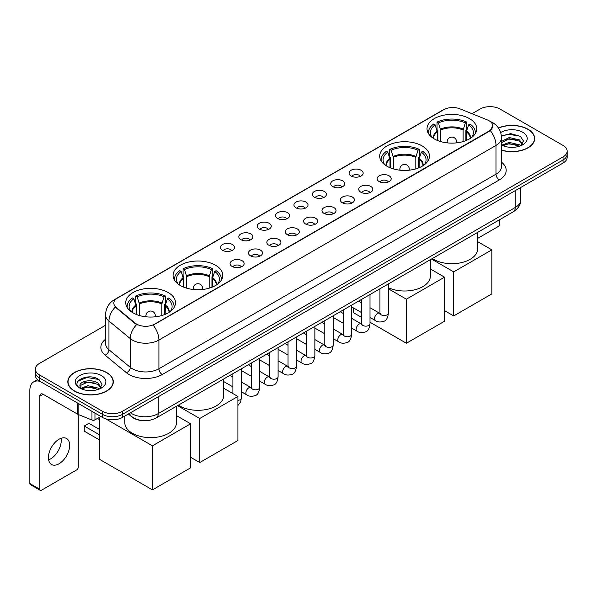 <?xml version="1.0" encoding="UTF-8"?>
<svg xmlns="http://www.w3.org/2000/svg" width="597" height="597" viewBox="0 0 597 597"><rect width="100%" height="100%" fill="white"/><g stroke="black" fill="none" stroke-linecap="round" stroke-linejoin="round"><path stroke-width="0.9" d="M422.154 145.929A24.865 14.358 0 0 0 395.05 142.817A24.865 14.358 0 0 0 379.699 156.078A24.865 14.358 0 0 0 386.983 166.235A24.865 14.358 0 0 0 414.087 169.347A24.865 14.358 0 0 0 429.437 156.078A24.865 14.358 0 0 0 422.154 145.929M215.517 265.225A24.865 14.358 0 0 0 188.413 262.113A24.865 14.358 0 0 0 173.063 275.381A24.865 14.358 0 0 0 180.346 285.53A24.865 14.358 0 0 0 207.45 288.642A24.865 14.358 0 0 0 222.8 275.381A24.865 14.358 0 0 0 215.517 265.225M168.205 292.545A24.865 14.358 0 0 0 141.101 289.433A24.865 14.358 0 0 0 125.751 302.694A24.865 14.358 0 0 0 133.034 312.85A24.865 14.358 0 0 0 160.138 315.962A24.865 14.358 0 0 0 175.488 302.694A24.865 14.358 0 0 0 168.205 292.545M469.466 118.609A24.865 14.358 0 0 0 442.362 115.497A24.865 14.358 0 0 0 427.012 128.765A24.865 14.358 0 0 0 434.295 138.914A24.865 14.358 0 0 0 461.399 142.026A24.865 14.358 0 0 0 476.749 128.765A24.865 14.358 0 0 0 469.466 118.609M351.148 176.003A7.037 4.067 180 0 1 349.752 174.854A7.037 4.067 180 0 1 352.081 169.802A7.037 4.067 180 0 1 361.103 170.257A7.037 4.067 180 0 1 362.498 174.854A7.037 4.067 180 0 1 351.148 176.003M360.245 176.421A4.224 2.44 0 0 0 359.11 175.234A4.224 2.44 0 0 0 354.954 174.615A4.224 2.44 0 0 0 352.006 176.421M332.768 186.615A7.037 4.067 180 0 1 331.372 185.466A7.037 4.067 180 0 1 333.701 180.413A7.037 4.067 180 0 1 342.723 180.869A7.037 4.067 180 0 1 344.118 185.466A7.037 4.067 180 0 1 332.768 186.615M341.865 187.033A4.224 2.44 0 0 0 340.73 185.846A4.224 2.44 0 0 0 336.574 185.227A4.224 2.44 0 0 0 333.626 187.033M314.388 197.226A7.037 4.067 180 0 1 312.992 196.077A7.037 4.067 180 0 1 315.32 191.025A7.037 4.067 180 0 1 324.343 191.48A7.037 4.067 180 0 1 325.738 196.077A7.037 4.067 180 0 1 314.388 197.226M323.484 197.644A4.224 2.44 0 0 0 322.35 196.458A4.224 2.44 0 0 0 318.194 195.838A4.224 2.44 0 0 0 315.246 197.644M296.008 207.838A7.037 4.067 180 0 1 294.612 206.689A7.037 4.067 180 0 1 296.94 201.637A7.037 4.067 180 0 1 305.962 202.092A7.037 4.067 180 0 1 307.358 206.689A7.037 4.067 180 0 1 296.008 207.838M305.104 208.256A4.224 2.44 0 0 0 303.97 207.069A4.224 2.44 0 0 0 299.813 206.458A4.224 2.44 0 0 0 296.866 208.256M277.627 218.45A7.037 4.067 180 0 1 276.232 217.301A7.037 4.067 180 0 1 278.56 212.248A7.037 4.067 180 0 1 287.582 212.704A7.037 4.067 180 0 1 288.978 217.301A7.037 4.067 180 0 1 277.627 218.45M286.724 218.875A4.224 2.44 0 0 0 285.59 217.681A4.224 2.44 0 0 0 281.426 217.069A4.224 2.44 0 0 0 278.486 218.875M259.247 229.061A7.037 4.067 180 0 1 257.852 227.912A7.037 4.067 180 0 1 260.18 222.86A7.037 4.067 180 0 1 269.202 223.315A7.037 4.067 180 0 1 270.598 227.912A7.037 4.067 180 0 1 259.247 229.061M268.344 229.487A4.224 2.44 0 0 0 267.21 228.293A4.224 2.44 0 0 0 263.046 227.681A4.224 2.44 0 0 0 260.105 229.487M240.867 239.673A7.037 4.067 180 0 1 239.472 238.524A7.037 4.067 180 0 1 241.8 233.472A7.037 4.067 180 0 1 250.815 233.927A7.037 4.067 180 0 1 252.218 238.524A7.037 4.067 180 0 1 240.867 239.673M249.964 240.098A4.224 2.44 0 0 0 248.83 238.904A4.224 2.44 0 0 0 244.666 238.293A4.224 2.44 0 0 0 241.725 240.098M222.487 250.285A7.037 4.067 180 0 1 221.084 249.136A7.037 4.067 180 0 1 223.42 244.083A7.037 4.067 180 0 1 232.434 244.539A7.037 4.067 180 0 1 233.837 249.136A7.037 4.067 180 0 1 222.487 250.285M231.584 250.71A4.224 2.44 0 0 0 230.449 249.524A4.224 2.44 0 0 0 226.285 248.904A4.224 2.44 0 0 0 223.338 250.71M379.185 181.578A7.037 4.067 180 0 1 377.789 180.428A7.037 4.067 180 0 1 380.117 175.376A7.037 4.067 180 0 1 389.14 175.831A7.037 4.067 180 0 1 390.535 180.428A7.037 4.067 180 0 1 379.185 181.578M388.281 181.995A4.224 2.44 0 0 0 387.147 180.809A4.224 2.44 0 0 0 382.99 180.19A4.224 2.44 0 0 0 380.043 181.995M360.804 192.189A7.037 4.067 180 0 1 359.409 191.04A7.037 4.067 180 0 1 361.737 185.988A7.037 4.067 180 0 1 370.759 186.443A7.037 4.067 180 0 1 372.155 191.04A7.037 4.067 180 0 1 360.804 192.189M369.901 192.607A4.224 2.44 0 0 0 368.767 191.421A4.224 2.44 0 0 0 364.61 190.801A4.224 2.44 0 0 0 361.663 192.607M342.424 202.801A7.037 4.067 180 0 1 341.029 201.652A7.037 4.067 180 0 1 343.357 196.6A7.037 4.067 180 0 1 352.379 197.055A7.037 4.067 180 0 1 353.775 201.652A7.037 4.067 180 0 1 342.424 202.801M351.521 203.219A4.224 2.44 0 0 0 350.387 202.032A4.224 2.44 0 0 0 346.223 201.413A4.224 2.44 0 0 0 343.282 203.219M324.044 213.413A7.037 4.067 180 0 1 322.649 212.263A7.037 4.067 180 0 1 324.977 207.211A7.037 4.067 180 0 1 333.999 207.666A7.037 4.067 180 0 1 335.395 212.263A7.037 4.067 180 0 1 324.044 213.413M333.141 213.83A4.224 2.44 0 0 0 332.007 212.644A4.224 2.44 0 0 0 327.843 212.025A4.224 2.44 0 0 0 324.902 213.83M305.664 224.024A7.037 4.067 180 0 1 304.269 222.875A7.037 4.067 180 0 1 306.597 217.823A7.037 4.067 180 0 1 315.619 218.278A7.037 4.067 180 0 1 317.014 222.875A7.037 4.067 180 0 1 305.664 224.024M314.761 224.442A4.224 2.44 0 0 0 313.626 223.256A4.224 2.44 0 0 0 309.462 222.644A4.224 2.44 0 0 0 306.522 224.442M287.284 234.636A7.037 4.067 180 0 1 285.888 233.487A7.037 4.067 180 0 1 288.217 228.435A7.037 4.067 180 0 1 297.231 228.89A7.037 4.067 180 0 1 298.634 233.487A7.037 4.067 180 0 1 287.284 234.636M296.381 235.061A4.224 2.44 0 0 0 295.246 233.867A4.224 2.44 0 0 0 291.082 233.255A4.224 2.44 0 0 0 288.142 235.061M268.904 245.248A7.037 4.067 180 0 1 267.501 244.098A7.037 4.067 180 0 1 269.837 239.046A7.037 4.067 180 0 1 278.851 239.501A7.037 4.067 180 0 1 280.254 244.098A7.037 4.067 180 0 1 268.904 245.248M277.993 245.673A4.224 2.44 0 0 0 276.866 244.479A4.224 2.44 0 0 0 272.702 243.867A4.224 2.44 0 0 0 269.754 245.673M250.516 255.859A7.037 4.067 180 0 1 249.121 254.71A7.037 4.067 180 0 1 251.456 249.658A7.037 4.067 180 0 1 260.471 250.113A7.037 4.067 180 0 1 261.867 254.71A7.037 4.067 180 0 1 250.516 255.859M259.613 256.285A4.224 2.44 0 0 0 258.486 255.098A4.224 2.44 0 0 0 254.322 254.479A4.224 2.44 0 0 0 251.374 256.285M232.136 266.471A7.037 4.067 180 0 1 230.74 265.322A7.037 4.067 180 0 1 233.076 260.27A7.037 4.067 180 0 1 242.091 260.725A7.037 4.067 180 0 1 243.486 265.322A7.037 4.067 180 0 1 232.136 266.471M241.233 266.896A4.224 2.44 0 0 0 240.098 265.71A4.224 2.44 0 0 0 235.942 265.09A4.224 2.44 0 0 0 232.994 266.896M487.346 119.9A12.671 7.313 180 0 1 489.04 120.721A12.671 7.313 180 0 1 492.749 125.892A12.671 7.313 180 0 1 489.04 131.064L154.601 324.149A12.671 7.313 180 0 1 135.265 323.171L116.139 307.403A12.671 7.313 180 0 1 113.848 303.201A12.671 7.313 180 0 1 117.557 298.03L443.802 109.676A12.671 7.313 180 0 1 460.026 108.855L487.346 119.9M141.034 420.437A14.074 8.127 180 0 1 132.124 417.116L128.355 414.005M501.502 150.213A22.753 13.141 0 0 0 534.688 138.534A22.753 13.141 0 0 0 528.024 129.243A22.753 13.141 0 0 0 498.443 127.952M106.662 372.521A22.753 13.141 0 0 0 81.856 369.67A22.753 13.141 0 0 0 67.812 381.811A22.753 13.141 0 0 0 74.476 391.095A22.753 13.141 0 0 0 99.274 393.945A22.753 13.141 0 0 0 113.326 381.811A22.753 13.141 0 0 0 106.662 372.521M492.749 125.892L490.264 130.549L489.04 131.437L153.175 325.171A16.425 9.485 60 0 1 158.914 340.051A18.768 10.836 180 0 1 132.37 340.051A18.768 10.836 180 0 1 130.265 338.603L108.953 321.029A18.768 10.836 180 0 1 105.557 314.813L105.557 343.544A18.768 10.836 0 0 0 108.953 349.76L130.265 367.334A18.768 10.836 0 0 0 132.37 368.782A18.768 10.836 0 0 0 158.914 368.782L496.01 174.16A18.768 10.836 0 0 0 501.502 166.503L501.502 137.765A18.768 10.836 180 0 1 496.01 145.429A16.425 9.485 -120 0 0 490.264 130.549M105.557 325.261L39.469 363.416A14.074 8.127 0 0 0 35.35 369.162L35.35 375.297A14.074 8.127 0 0 0 39.469 381.043L102.512 417.437L102.512 414.37A14.074 8.127 0 0 0 122.415 414.37L563.031 159.989A14.074 8.127 0 0 0 567.15 154.242A14.074 8.127 0 0 1 563.031 159.989L122.415 414.37A14.074 8.127 0 0 1 102.512 414.37L39.469 377.976L102.512 414.37L102.512 411.311A14.074 8.127 0 0 0 122.415 411.311L563.031 156.921A14.074 8.127 0 0 0 567.15 151.175A14.074 8.127 0 0 0 563.031 145.429L499.987 109.035A14.074 8.127 0 0 0 480.078 109.035L472.003 113.699M35.35 372.229A14.074 8.127 0 0 0 39.469 377.976A14.074 8.127 0 0 1 35.35 372.229M138.108 325.171L135.265 323.731L115.281 307.089A16.425 10.985 129.5 0 0 108.953 321.029L108.953 349.76A4.694 3.142 -50.5 0 1 105.109 355.148A23.462 13.544 180 0 1 105.557 339.245M35.35 369.162A14.074 8.127 0 0 0 39.469 374.909L102.512 411.311M102.512 417.437A14.074 8.127 0 0 0 122.415 417.437L563.031 163.056A14.074 8.127 0 0 0 567.15 157.31L567.15 151.175M501.502 150.056A22.522 13 0 0 0 534.457 138.534A22.522 13 0 0 0 527.86 129.34A22.522 13 0 0 0 498.532 128.086M509.39 147.243L512.927 147.347M502.361 144.996L509.189 142.392L519.427 144.787L520.666 145.78M502.987 145.653L509.189 143.608L519.651 146.161M501.502 143.474A10.604 6.119 0 0 0 503.077 145.735M501.502 141.467L509.189 137.526L519.427 139.922L522.479 144.131M501.502 142.683L509.189 138.743L519.427 141.138L522.233 144.444M501.607 145.041L502.152 145.377M501.502 144.996A15.298 8.828 0 0 0 522.748 144.78A15.298 8.828 0 0 0 522.748 132.288A15.298 8.828 0 0 0 500.689 132.541M521.032 145.631L523.427 140.929L520.397 136.362L510.733 133.624L501.413 135.974M502.465 145.474L501.502 144.34M501.435 136.258L508.353 134.206L520.188 136.22M504.98 139.683L508.353 139.071L516.808 139.802M504.98 144.549L508.353 143.937L516.808 144.668M477.69 238.375L497.995 226.651A2.343 1.358 120 0 0 499.659 223.778L499.659 219.674M74.64 391.005A22.522 13 0 0 0 99.184 393.819A22.522 13 0 0 0 113.087 381.811A22.522 13 0 0 0 106.49 372.61A22.522 13 0 0 0 81.946 369.797A22.522 13 0 0 0 68.043 381.811A22.522 13 0 0 0 74.64 391.005M88.02 390.513L91.557 390.617M80.991 388.274L87.819 385.669L98.065 388.065L99.303 389.057M81.625 388.931L87.819 386.886L98.289 389.431M81.102 388.744L80.005 386.177A10.604 6.119 0 0 0 81.714 389.013M101.109 387.408L98.065 383.199C91.699 378.446 78.603 381.379 80.005 386.177L79.961 385.707M80.028 386.326L80.326 385.535L87.819 382.02L98.065 384.416L100.871 387.722M99.669 388.908L102.065 384.199L99.035 379.632C88.304 371.916 69.23 382.087 80.244 388.319L80.789 388.654M101.386 375.565A15.298 8.828 0 0 0 79.752 375.565A15.298 8.828 0 0 0 79.752 388.05A15.298 8.828 0 0 0 101.386 388.05A15.298 8.828 0 0 0 101.386 375.565M78.006 381.17L86.99 377.483L98.826 379.498M83.617 382.961L86.99 382.349L95.438 383.073M83.617 387.826L86.99 387.214L95.438 387.938M437.317 140.407L437.317 131.952L435.116 124.833A21.492 12.41 0 0 0 431.594 136.683A21.492 12.41 0 0 0 432.131 137.497M437.87 140.623L437.87 130.25L437.034 129.773L437.034 122.109A23.462 13.544 0 0 1 466.727 122.109L465.324 122.915A21.492 12.41 0 0 0 438.437 122.915L440.638 130.034L440.638 141.571M463.123 141.571L463.123 130.034L465.324 122.915M432.347 258.531A25.805 14.903 0 0 0 433.631 259.329A25.805 14.903 0 0 0 461.757 262.561A25.805 14.903 0 0 0 477.69 248.792L477.69 232.352M466.727 122.109L466.727 129.773L465.891 130.25L465.891 140.623M435.116 124.833L433.713 124.027A23.462 13.544 0 0 0 428.422 132.594A23.462 13.544 0 0 0 428.489 133.638M438.437 122.915L437.034 122.109M475.272 133.638A23.462 13.544 0 0 0 475.339 132.594A23.462 13.544 0 0 0 470.048 124.027L468.645 124.833L466.593 131.056L466.436 140.407M471.623 137.497A21.492 12.41 0 0 0 472.167 136.683A21.492 12.41 0 0 0 468.645 124.833M453.705 315.932L453.705 271.874L491.861 249.845L491.861 293.903L453.705 315.932L444.549 310.649M453.705 271.874L431.467 259.038M477.69 241.666L491.861 249.845M390.005 167.72L390.005 159.272L387.804 152.145A21.492 12.41 0 0 0 384.281 164.003A21.492 12.41 0 0 0 384.819 164.809M390.557 167.944L390.557 157.571L389.722 157.086L389.722 149.422A23.462 13.544 0 0 1 419.415 149.422L418.012 150.235A21.492 12.41 0 0 0 391.125 150.235L393.326 157.354L393.326 168.884M415.81 168.884L415.81 157.354L418.012 150.235M388.386 287.717A25.805 14.903 0 0 0 415.713 289.545A25.805 14.903 0 0 0 430.377 276.113L430.377 259.673M419.415 149.422L419.415 157.086L418.579 157.571L418.579 167.944M387.804 152.145L386.401 151.34A23.462 13.544 0 0 0 381.11 159.914A23.462 13.544 0 0 0 381.177 160.959M391.125 150.235L389.722 149.422M427.959 160.959A23.462 13.544 0 0 0 428.027 159.914A23.462 13.544 0 0 0 422.736 151.34L421.333 152.145L419.281 158.369L419.124 167.72M424.31 164.809A21.492 12.41 0 0 0 424.855 164.003A21.492 12.41 0 0 0 421.333 152.145M406.393 343.253L406.393 299.194L444.549 277.165L444.549 321.223L406.393 343.253L370.006 322.238M361.558 317.365L353.305 312.604L353.305 307.821M406.393 299.194L388.386 288.799M430.377 268.978L444.549 277.165M183.376 287.023L183.376 278.568L181.167 271.448A21.492 12.41 0 0 0 177.645 283.299A21.492 12.41 0 0 0 178.19 284.105M183.921 287.239L183.921 276.866L183.085 276.389L183.085 268.725A23.462 13.544 0 0 1 212.778 268.725L211.375 269.531A21.492 12.41 0 0 0 184.488 269.531L186.689 276.65L186.689 288.187M209.174 288.187L209.174 276.65L211.375 269.531M178.399 405.147A25.805 14.903 0 0 0 179.682 405.945A25.805 14.903 0 0 0 207.808 409.176A25.805 14.903 0 0 0 223.741 395.408L223.741 378.968M212.778 268.725L212.778 276.389L211.942 276.866L211.942 287.239M181.167 271.448L179.764 270.642A23.462 13.544 0 0 0 174.473 279.209A23.462 13.544 0 0 0 174.54 280.254M184.488 269.531L183.085 268.725M221.323 280.254A23.462 13.544 0 0 0 221.39 279.209A23.462 13.544 0 0 0 216.099 270.642L214.696 271.448L212.644 277.665L212.487 287.023M217.674 284.105A21.492 12.41 0 0 0 218.218 283.299A21.492 12.41 0 0 0 214.696 271.448M199.756 462.548L199.756 418.49L237.912 396.46L237.912 440.519L199.756 462.548L190.6 457.265M199.756 418.49L177.518 405.654M223.741 388.281L237.912 396.46M136.064 314.335L136.064 305.88L133.855 298.761A21.492 12.41 0 0 0 130.333 310.619A21.492 12.41 0 0 0 130.877 311.425M136.609 314.559L136.609 304.186L135.773 303.701L135.773 296.037A23.462 13.544 0 0 1 165.466 296.037L164.063 296.851A21.492 12.41 0 0 0 137.176 296.851L139.377 303.97L139.377 315.5M161.862 315.5L161.862 303.97L164.063 296.851M124.81 416.057L124.81 422.728A25.805 14.903 0 0 0 132.37 433.258A25.805 14.903 0 0 0 160.496 436.489A25.805 14.903 0 0 0 176.428 422.728L176.428 406.288M165.466 296.037L165.466 303.701L164.63 304.186L164.63 314.559M133.855 298.761L132.452 297.955A23.462 13.544 0 0 0 127.161 306.53A23.462 13.544 0 0 0 127.228 307.567M137.176 296.851L135.773 296.037M174.011 307.567A23.462 13.544 0 0 0 174.078 306.53A23.462 13.544 0 0 0 168.787 297.955L167.384 298.761L165.332 304.985L165.175 314.335M170.361 311.425A21.492 12.41 0 0 0 170.906 310.619A21.492 12.41 0 0 0 167.384 298.761M99.356 439.87L84.259 431.153L84.259 426.019L99.356 434.735M152.444 489.868L152.444 445.81L190.6 423.78L190.6 467.839L152.444 489.868L99.356 459.22L99.356 417.34M152.444 445.81L105.691 418.818M176.428 415.594L190.6 423.78M84.259 426.019L88.908 423.34L99.356 429.37M61.051 438.302A15.015 8.671 -60 0 1 50.626 458.892A15.015 8.671 -60 0 1 48.618 459.832M59.043 463.757A15.015 8.671 120 0 0 68.856 450.526A15.015 8.671 120 0 0 66.558 438.497A15.015 8.671 120 0 0 59.043 439.235A15.015 8.671 120 0 0 49.238 452.466A15.015 8.671 120 0 0 51.536 464.503A15.015 8.671 120 0 0 59.043 463.757M94.96 413.079L94.96 419.878L100.848 416.482M40.171 381.446A18.768 10.836 -120 0 0 33.738 381.834A18.768 10.836 -120 0 0 29.85 390.431L29.85 483.525L39.805 489.271L39.805 396.177A4.694 2.709 60 0 1 40.775 394.027A4.694 2.709 60 0 1 43.118 394.259L77.811 414.288L77.811 403.176M39.805 489.271A2.343 1.358 120 0 0 40.29 490.346L30.335 484.6A2.343 1.358 -60 0 1 29.85 483.525M40.29 490.346A2.343 1.358 120 0 0 41.462 490.227L76.632 469.921A2.343 1.358 120 0 0 78.289 467.048L78.289 414.505M94.96 419.878A2.343 1.358 180 0 1 91.96 420.034L78.125 414.437A2.343 1.358 180 0 1 77.811 414.288M116.139 307.403L116.139 307.955M135.265 323.171L135.265 323.731M154.601 324.149L154.601 324.529M489.04 131.064L489.04 131.437M162.235 374.528A4.694 2.709 60 0 1 158.914 368.782L158.914 340.051L496.01 145.429L496.01 174.16A4.694 2.709 60 0 0 499.323 179.913L162.235 374.528A23.462 13.544 180 0 1 129.056 374.528A23.462 13.544 180 0 1 126.422 372.722L105.109 355.148M501.502 137.765C501.189 131.019 498.219 125.96 492.607 122.586L490.234 121.43A16.425 7.694 112 0 0 490.018 121.355M116.161 298.993A16.425 9.485 -120 0 0 114.46 299.634C108.841 303 105.878 308.059 105.557 314.813M114.46 299.634L442.422 110.281A16.425 9.485 60 0 1 443.668 109.751M136.668 324.596A16.425 10.985 129.5 0 0 130.265 338.603L130.265 367.334A4.694 3.142 -50.5 0 1 126.422 372.722M501.502 162.205A23.462 13.544 180 0 1 499.323 179.913M122.415 411.311L122.415 417.437M563.031 156.921L563.031 163.056M39.469 374.909L39.469 381.043M130.445 412.803A18.768 10.836 0 0 0 131.706 413.609A18.768 10.836 0 0 0 158.25 413.609L515.248 207.495A18.768 10.836 0 0 0 520.748 199.831C520.882 204.487 518.405 208.472 513.308 211.793L156.31 417.9A9.388 5.418 60 0 0 158.25 413.609L158.25 396.751M515.248 190.637L515.248 207.495A9.388 5.418 60 0 1 513.308 211.793M129.683 413.243A9.388 6.276 129.5 0 0 131.325 416.296L128.474 413.945M437.317 131.952A18.395 10.619 0 0 0 433.489 138.429M463.123 130.034A18.395 10.619 0 0 0 440.638 130.034M437.161 131.056A18.611 10.746 0 0 0 433.303 138.31M463.279 129.139A18.611 10.746 0 0 0 440.482 129.139M470.458 138.31A18.611 10.746 0 0 0 466.593 131.056M470.272 138.429A18.395 10.619 0 0 0 466.436 131.952M447.608 142.907A4.694 2.709 180 0 1 447.19 141.787L447.19 142.862M456.571 142.862L456.571 141.787A4.694 2.709 180 0 1 456.153 142.907M390.005 159.272A18.395 10.619 0 0 0 386.177 165.742M415.81 157.354A18.395 10.619 0 0 0 393.326 157.354M389.848 158.369A18.611 10.746 0 0 0 385.99 165.623M415.967 156.451A18.611 10.746 0 0 0 393.169 156.451M423.146 165.623A18.611 10.746 0 0 0 419.281 158.369M422.96 165.742A18.395 10.619 0 0 0 419.124 159.272M400.296 170.227A4.694 2.709 180 0 1 399.878 169.108L399.878 170.182M409.258 170.182L409.258 169.108A4.694 2.709 180 0 1 408.841 170.227M183.376 278.568A18.395 10.619 0 0 0 179.54 285.045M209.174 276.65A18.395 10.619 0 0 0 186.689 276.65M183.219 277.665A18.611 10.746 0 0 0 179.354 284.926M209.331 275.754A18.611 10.746 0 0 0 186.533 275.754M216.51 284.926A18.611 10.746 0 0 0 212.644 277.665M216.323 285.045A18.395 10.619 0 0 0 212.487 278.568M193.659 289.523A4.694 2.709 180 0 1 193.241 288.403L193.241 289.478M202.622 289.478L202.622 288.403A4.694 2.709 180 0 1 202.204 289.523M136.064 305.88A18.395 10.619 0 0 0 132.228 312.358M161.862 303.97A18.395 10.619 0 0 0 139.377 303.97M135.907 304.985A18.611 10.746 0 0 0 132.041 312.238M162.018 303.067A18.611 10.746 0 0 0 139.22 303.067M169.197 312.238A18.611 10.746 0 0 0 165.332 304.985M169.011 312.358A18.395 10.619 0 0 0 165.175 305.88M146.347 316.843A4.694 2.709 180 0 1 145.929 315.723L145.929 316.798M155.31 316.798L155.31 315.723A4.694 2.709 180 0 1 154.892 316.843M388.386 283.911L388.386 313.097A4.224 2.44 180 0 1 386.953 314.925A4.224 2.44 180 0 1 381.177 314.82A4.224 2.44 180 0 1 379.938 313.097L379.804 314.007L380.185 313.701M388.386 313.097C387.804 318 386.289 320.738 383.826 321.313C380.341 322.395 377.535 322.156 375.416 320.589A4.224 2.44 -60 0 1 374.767 317.201A4.224 2.44 -60 0 1 377.528 313.485A4.224 2.44 -60 0 1 377.714 313.38A4.224 2.44 -60 0 1 379.64 313.276L380.498 313.612M370.006 294.522L370.006 323.708A4.224 2.44 180 0 1 368.573 325.537A4.224 2.44 180 0 1 362.797 325.432A4.224 2.44 180 0 1 361.558 323.708L361.424 324.626L361.797 324.313M370.006 323.708C369.424 328.611 367.909 331.35 365.446 331.925C361.961 333.007 359.155 332.768 357.036 331.201A4.224 2.44 -60 0 1 356.387 327.813A4.224 2.44 -60 0 1 359.148 324.096A4.224 2.44 -60 0 1 359.334 323.992A4.224 2.44 -60 0 1 361.26 323.887L362.118 324.223M351.626 305.134L351.626 334.32A4.224 2.44 180 0 1 350.193 336.148A4.224 2.44 180 0 1 344.417 336.044A4.224 2.44 180 0 1 343.178 334.32L343.044 335.238L343.417 334.924M351.626 334.32C351.043 339.23 349.529 341.969 347.066 342.544C343.581 343.618 340.775 343.379 338.656 341.812A4.224 2.44 -60 0 1 338.006 338.424A4.224 2.44 -60 0 1 340.768 334.708A4.224 2.44 -60 0 1 340.954 334.604A4.224 2.44 -60 0 1 342.879 334.499L343.73 334.835M333.245 315.746L333.245 344.932A4.224 2.44 180 0 1 331.813 346.767A4.224 2.44 180 0 1 326.037 346.656A4.224 2.44 180 0 1 324.798 344.932L324.664 345.85L325.037 345.536M333.245 344.932C332.663 349.842 331.148 352.581 328.686 353.155C325.201 354.23 322.395 353.991 320.276 352.424A4.224 2.44 -60 0 1 319.626 349.036A4.224 2.44 -60 0 1 322.387 345.32A4.224 2.44 -60 0 1 322.574 345.215A4.224 2.44 -60 0 1 324.492 345.111L325.35 345.447M314.865 326.365L314.865 355.551A4.224 2.44 180 0 1 313.432 357.379A4.224 2.44 180 0 1 307.656 357.275A4.224 2.44 180 0 1 306.418 355.551L306.283 356.461L306.657 356.148M314.865 355.551C314.283 360.454 312.761 363.192 310.306 363.767C306.821 364.842 304.015 364.603 301.895 363.036A4.224 2.44 -60 0 1 301.246 359.655A4.224 2.44 -60 0 1 304 355.931A4.224 2.44 -60 0 1 304.194 355.827A4.224 2.44 -60 0 1 306.112 355.722L306.97 356.058M296.478 336.977L296.478 366.162A4.224 2.44 180 0 1 295.052 367.991A4.224 2.44 180 0 1 289.269 367.886A4.224 2.44 180 0 1 288.038 366.162L287.903 367.073L288.276 366.759M296.478 366.162C295.903 371.065 294.381 373.804 291.926 374.379C288.441 375.453 285.635 375.214 283.508 373.647A4.224 2.44 -60 0 1 282.866 370.267A4.224 2.44 -60 0 1 285.62 366.543A4.224 2.44 -60 0 1 285.806 366.439A4.224 2.44 -60 0 1 287.732 366.334L288.59 366.67M278.098 347.588L278.098 376.774A4.224 2.44 180 0 1 276.672 378.602A4.224 2.44 180 0 1 270.889 378.498A4.224 2.44 180 0 1 269.657 376.774L269.516 377.685L269.896 377.371M278.098 376.774C277.523 381.677 276.001 384.416 273.545 384.99C270.053 386.065 267.255 385.826 265.128 384.259A4.224 2.44 -60 0 1 264.486 380.879A4.224 2.44 -60 0 1 267.24 377.155A4.224 2.44 -60 0 1 267.426 377.05A4.224 2.44 -60 0 1 269.351 376.946L270.21 377.282M259.717 358.2L259.717 387.386A4.224 2.44 180 0 1 258.292 389.214A4.224 2.44 180 0 1 252.509 389.11A4.224 2.44 180 0 1 251.27 387.386L251.136 388.296L251.516 387.983M259.717 387.386C259.143 392.289 257.62 395.027 255.165 395.602C251.673 396.677 248.874 396.438 246.748 394.871A4.224 2.44 -60 0 1 246.098 391.49A4.224 2.44 -60 0 1 248.859 387.766A4.224 2.44 -60 0 1 249.046 387.662A4.224 2.44 -60 0 1 250.971 387.557L251.83 387.893M241.337 368.812L241.337 397.998A4.224 2.44 180 0 1 239.912 399.826A4.224 2.44 180 0 1 237.912 400.393M39.805 396.177L43.118 394.259M78.125 403.356L78.125 414.437M91.96 420.034L91.96 411.34M442.422 110.281L445.437 108.878M156.31 417.9C148.757 421.698 141.205 421.698 133.653 417.9L131.325 416.296M520.748 199.831L520.748 187.465M534.457 140.414L534.457 138.534M113.087 383.692L113.087 381.811M68.043 383.692L68.043 381.811M428.422 133.527L428.422 132.594M475.339 133.527L475.339 132.594M456.571 141.787A4.694 4.694 0 0 0 449.534 137.728A4.694 4.694 0 0 0 447.19 141.787M381.11 160.839L381.11 159.914M428.027 160.839L428.027 159.914M409.258 169.108A4.694 4.694 0 0 0 402.221 165.041A4.694 4.694 0 0 0 399.878 169.108M174.473 280.142L174.473 279.209M221.39 280.142L221.39 279.209M202.622 288.403A4.694 4.694 0 0 0 195.585 284.344A4.694 4.694 0 0 0 193.241 288.403M127.161 307.455L127.161 306.53M174.078 307.455L174.078 306.53M155.31 315.723A4.694 4.694 0 0 0 148.272 311.656A4.694 4.694 0 0 0 145.929 315.723M99.356 419.49L97.498 418.415M375.416 320.589L370.006 317.462M361.558 312.589L351.626 306.851M379.938 288.791L379.938 313.097M379.64 313.276L370.006 307.709M361.558 302.836L358.588 301.119M357.036 331.201L351.626 328.074M343.178 323.201L333.245 317.462M361.558 299.403L361.558 323.708M361.26 323.887L351.626 318.32M343.178 313.447L340.208 311.731M338.656 341.812L333.245 338.686M324.798 333.813L314.865 328.074M343.178 310.015L343.178 334.32M342.879 334.499L333.245 328.932M324.798 324.059L321.82 322.343M320.276 352.424L314.865 349.297M306.418 344.424L296.478 338.686M324.798 320.626L324.798 344.932M324.492 345.111L314.865 339.544M306.418 334.671L303.44 332.954M301.895 363.036L296.478 359.909M288.038 355.036L278.098 349.297M306.418 331.238L306.418 355.551M306.112 355.722L296.478 350.155M288.038 345.282L285.06 343.566M283.508 373.647L278.098 370.521M269.657 365.648L259.717 359.909M288.038 341.85L288.038 366.162M287.732 366.334L278.098 360.775M269.657 355.894L266.68 354.178M265.128 384.259L259.717 381.132M251.27 376.259L241.337 370.521M269.657 352.461L269.657 376.774M269.351 376.946L259.717 371.386M251.27 366.506L248.3 364.789M246.748 394.871L241.337 391.751M232.89 386.871L223.741 381.587M251.27 363.073L251.27 387.386M250.971 387.557L241.337 381.998M232.89 377.117L229.92 375.401M232.89 373.685L232.89 393.565M237.912 405.542L240.688 401.811L241.337 397.998M33.738 381.834L37.536 379.647"/></g></svg>
